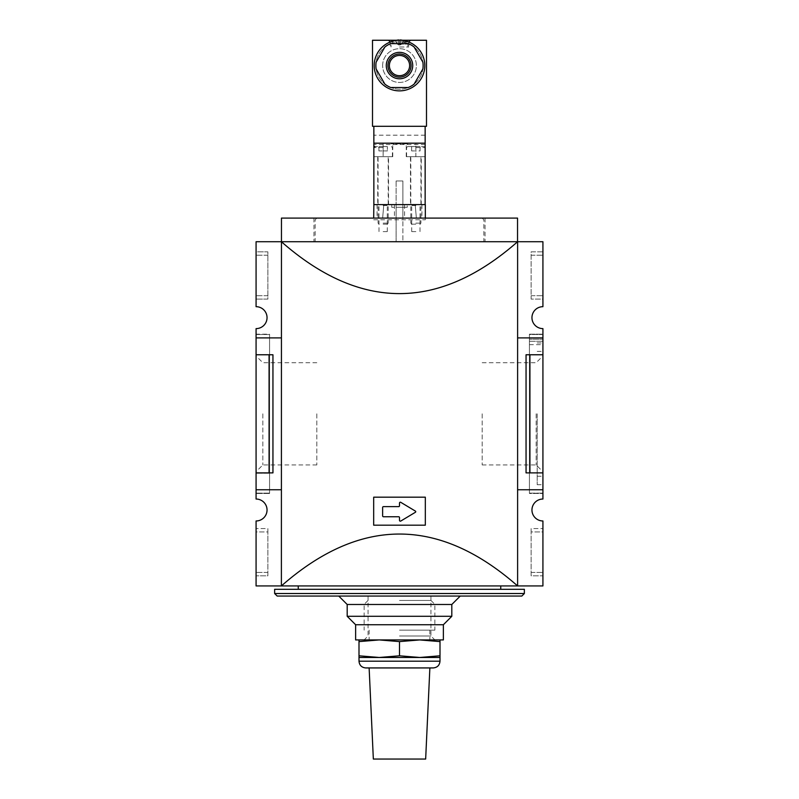 <?xml version="1.0" encoding="UTF-8"?>
<svg xmlns="http://www.w3.org/2000/svg" width="799" height="799" viewBox="0 0 799 799"><rect width="100%" height="100%" fill="white"/><g stroke="black" fill="none" stroke-linecap="round" stroke-linejoin="round"><path stroke-width="0.6" stroke-dasharray="4 3" d="M359.001 639.929L379.255 639.929L359.001 639.929L359.001 641.607L379.255 639.929L399.5 641.607L419.745 639.929L439.999 641.607L439.999 639.929L419.745 639.929L439.999 639.929M379.255 639.929L419.745 639.929L379.255 639.929M399.5 600.439L430.941 600.439L399.5 600.439M399.5 604.364L434.856 604.364L399.5 604.364M399.5 630.141L434.856 630.141L399.5 630.141M355.625 639.929L443.375 639.929M359.001 655.799L359.001 657.477L439.999 657.477L439.999 655.799L419.745 657.477L399.5 655.799L379.255 657.477L359.001 655.799L359.001 641.607M399.5 655.799L399.5 641.607M439.999 655.799L439.999 641.607M373.343 759.05L425.657 759.05M365.752 667.934L433.248 667.934M402.426 40.26A13.483 13.483 0 0 1 403.565 40.559L402.217 43.266A3.036 3.036 0 0 1 400.159 44.874L399.5 44.944L400.159 44.944L400.159 40.559A13.333 11.935 0 0 0 399.5 40.549A13.333 11.935 0 0 0 398.841 40.559A13.333 11.935 0 0 1 400.159 40.559L400.159 44.874L400.159 39.95L400.159 44.874L398.841 44.874L398.841 39.95A13.483 13.483 0 0 0 395.435 40.559L396.783 43.266A3.036 3.036 0 0 0 398.841 44.874L399.5 44.944L398.841 44.874A3.036 3.036 0 0 0 400.159 44.874L398.841 44.874A3.036 3.036 0 0 0 402.217 43.266L403.565 40.559A13.483 13.483 0 0 0 400.159 39.95M398.841 40.26L398.841 44.874L398.841 40.26M396.574 40.26A13.483 13.483 0 0 0 395.435 40.559L396.783 43.266A3.036 3.036 0 0 0 398.841 44.874L398.841 39.95M425.148 204.604L425.148 126.312L372.504 126.312L372.504 40.26L426.496 40.26L426.496 126.312L373.852 126.312L373.852 204.604L425.148 204.604L373.852 204.604M407.77 143.181L391.23 143.181L407.77 143.181L407.77 143.86L391.23 143.86L407.77 143.86M383.13 143.181L392.748 143.181L383.13 143.181L383.13 156.684L373.852 156.684L373.852 143.181L373.852 156.684L392.748 156.684L373.852 156.684L388.534 156.684L377.737 156.684L388.194 156.684L378.067 156.684L383.13 156.684L383.13 143.181M425.148 143.181L425.148 156.684L415.87 156.684L415.87 143.181L425.148 143.181L406.252 143.181L415.87 143.181L415.87 156.684L406.252 156.684L425.148 156.684L425.148 143.181L373.852 143.181M402.876 180.974L402.876 204.604L402.876 180.974L396.124 180.974L402.876 180.974L396.124 180.974L402.876 180.974L396.124 180.974L402.876 180.974L402.876 204.604L396.124 204.604L402.876 204.604L396.124 204.604L402.876 204.604L396.124 204.604L402.876 204.604L402.876 218.097L425.318 218.097L425.318 219.785L425.318 218.097L482.177 218.097L316.823 218.097L402.876 218.097L402.876 241.717L396.124 241.717L402.876 241.717L396.124 241.717L402.876 241.717L402.876 207.301L396.124 207.301L402.876 207.301L396.124 207.301L396.124 241.717L402.876 241.717L396.124 241.717L396.124 204.604L391.74 204.604L407.26 204.604L402.876 204.604L402.876 218.097M388.534 204.604L377.737 204.604L388.534 204.604L388.534 156.684M421.263 204.604L410.466 204.604L421.263 204.604L421.263 156.684L410.466 156.684L425.148 156.684L406.591 156.684L421.263 156.684M425.148 144.529L373.852 144.529M425.148 135.181L373.852 135.181M425.148 126.312L373.852 126.312M399.5 40.26A25.308 25.308 0 0 1 424.808 65.568A25.308 25.308 0 0 1 399.5 90.876A25.308 25.308 0 0 1 374.192 65.568A25.308 25.308 0 0 1 399.5 40.26L410.466 40.26L399.5 40.26M399.5 47.001L408.778 47.001L399.5 47.001M415.87 224.169L411.835 224.169L415.87 224.169M415.87 223.141L420.933 223.141L415.87 223.141M415.87 156.684L420.933 156.684L415.87 156.684M415.87 146.557L424.139 146.557L407.6 146.557L420.084 146.557L415.87 146.557L415.87 150.941L420.084 150.941L420.084 146.557L420.084 150.941L415.87 150.941L415.87 146.557M383.13 224.169L387.165 224.169L383.13 224.169M383.13 223.141L388.194 223.141L383.13 223.141M383.13 146.557L374.861 146.557L387.355 146.557L383.13 146.557L383.13 150.941L387.355 150.941L387.355 146.557L387.355 150.941L383.13 150.941L383.13 146.557M411.645 150.941L411.645 146.557L411.645 150.941L415.87 150.941L411.645 150.941M378.916 150.941L378.916 146.557L378.916 150.941L383.13 150.941L378.916 150.941M374.192 65.568A25.308 25.308 0 0 1 412.154 43.645A25.308 25.308 0 0 1 412.154 87.481A25.308 25.308 0 0 1 374.192 65.568A25.308 25.308 0 0 1 412.154 43.645A25.308 25.308 0 0 1 412.154 87.481A25.308 25.308 0 0 1 374.192 65.568A25.308 25.308 0 0 1 412.154 43.645A25.308 25.308 0 0 1 412.154 87.481A25.308 25.308 0 0 1 374.192 65.568A25.308 25.308 0 0 1 412.154 43.645A25.308 25.308 0 0 1 412.154 87.481A25.308 25.308 0 0 1 374.192 65.568M382.631 65.568A16.869 16.869 0 0 1 407.939 50.956A16.869 16.869 0 0 1 407.939 80.18A16.869 16.869 0 0 1 382.631 65.568A16.869 16.869 0 0 1 407.939 50.956A16.869 16.869 0 0 1 407.939 80.18A16.869 16.869 0 0 1 382.631 65.568M384.888 47.001L376.119 62.192A23.62 23.62 0 0 0 376.119 68.944L384.888 84.125A23.62 23.62 0 0 0 390.731 87.5L408.269 87.5A23.62 23.62 0 0 0 414.112 84.125L422.881 68.944A23.62 23.62 0 0 0 422.881 62.192L414.112 47.001A23.62 23.62 0 0 0 408.269 43.625L390.731 43.625A23.62 23.62 0 0 0 384.888 47.001M389.373 65.568A10.127 10.127 0 0 1 404.564 56.799A10.127 10.127 0 0 1 404.564 74.337A10.127 10.127 0 0 1 389.373 65.568M399.5 636.004L430.941 636.004L399.5 636.004M416.369 218.097L382.631 218.097L416.369 218.097L415.19 204.604L383.81 204.604L382.631 218.097L383.81 204.604L415.19 204.604L416.369 218.097M415.87 205.513L411.715 205.513L415.87 205.513M415.87 204.604L410.806 204.604L415.87 204.604M383.13 205.513L387.285 205.513L383.13 205.513M383.13 204.604L378.067 204.604L383.13 204.604M396.124 180.974L396.124 204.604L396.124 180.974L396.124 204.604L373.682 204.604L373.682 218.097M425.318 218.097L425.318 204.604L402.876 204.604M396.124 204.604L396.124 218.097M542.921 354.766L526.052 354.766L542.921 354.766L542.921 328.619A10.966 10.966 0 0 1 531.954 317.652A10.966 10.966 0 0 1 542.921 306.686L542.921 241.717L517.542 241.717L517.542 218.097L281.458 218.097L281.388 585.937L281.388 241.717L281.388 585.937L256.079 585.937L256.079 520.968A10.966 10.966 0 0 0 267.046 510.002A10.966 10.966 0 0 0 256.079 499.035L256.079 472.878L272.948 472.878L256.079 472.878L256.079 328.619A10.966 10.966 0 0 0 267.046 317.652A10.966 10.966 0 0 0 256.079 306.686L256.079 241.717L281.388 241.717C360.129 310.901 438.871 310.901 517.612 241.717L517.612 585.937C438.871 516.753 360.129 516.753 281.388 585.937L542.921 585.937L542.921 520.968A10.966 10.966 0 0 1 531.954 510.002A10.966 10.966 0 0 1 542.921 499.035L542.921 472.878L526.052 472.878L542.921 472.878L526.052 472.878L526.052 354.766L542.921 354.766L542.921 472.878M399.5 218.097L485.043 218.097L399.5 218.097M399.5 241.717L485.043 241.717L399.5 241.717M262.841 413.822L262.841 464.938L262.841 413.822M256.079 413.822L256.079 471.7L256.079 413.822M269.573 334.182L269.573 493.462L269.573 334.182L256.079 334.182L256.079 493.462L256.079 334.182L269.573 334.182M256.079 337.897L269.573 337.897L269.573 493.133L269.573 334.521L269.573 337.897L256.079 337.897L256.079 493.133L256.079 334.521L256.079 337.897L281.388 337.897M256.079 251.845L256.079 299.086L256.079 251.845L267.885 251.845L267.885 299.086L256.079 299.086L267.885 299.086L267.885 251.845L256.079 251.845M256.079 531.934L256.079 575.809L256.079 528.558L256.079 531.934L267.885 531.934L267.885 575.809L256.079 575.809L267.885 575.809L267.885 528.558L256.079 528.558L267.885 528.558L267.885 531.934L256.079 531.934M542.921 531.934L542.921 572.434L542.921 528.558L542.921 531.934L531.115 531.934L531.115 575.809L542.921 575.809L542.921 572.434L542.921 575.809L531.115 575.809L531.115 528.558L542.921 528.558L531.115 528.558L531.115 531.934L542.921 531.934M542.921 334.182L542.921 493.462L542.921 334.182L529.427 334.182L529.427 493.462L542.921 493.462L529.427 493.462L529.427 339.245L542.921 339.245L529.427 339.245L529.427 334.182L542.921 334.182M542.921 251.845L542.921 255.221L542.921 251.845L531.115 251.845L531.115 299.086L542.921 299.086L542.921 255.221L542.921 299.086L531.115 299.086L531.115 251.845L542.921 251.845M425.318 497.178L373.682 497.178L373.682 525.193L425.318 525.193L425.318 497.178L425.318 525.193L425.318 497.178L373.682 497.178L373.682 525.193L425.318 525.193L373.682 525.193L373.682 497.178L425.318 497.178M399.5 585.937L500.743 585.937L399.5 585.937M517.542 241.717L281.458 241.717M542.921 489.757L542.921 493.133L542.921 489.757L529.427 489.757L542.921 489.757L542.921 334.521L529.427 334.521L529.427 493.133L529.427 334.521L542.921 334.521L542.921 489.757L517.612 489.757M529.427 337.897L517.612 337.897M281.388 489.757L256.079 489.757M256.079 354.766L272.948 354.766L256.079 354.766L272.948 354.766L272.948 472.878L256.079 472.878M269.083 354.766L269.083 472.878M529.917 354.766L529.917 472.878M529.427 493.133L542.921 493.133L529.427 493.133M529.427 344.649L542.921 344.649M529.427 341.273L542.921 341.273L529.427 341.273M542.921 413.822L542.921 484.693L542.921 413.822M269.573 493.462L256.079 493.462L269.573 493.462M269.573 473.218L256.079 473.218L269.573 473.218M269.573 493.133L256.079 493.133L269.573 493.133M269.573 334.521L256.079 334.521L269.573 334.521M316.823 413.822L316.823 464.938L316.823 413.822M537.188 413.822L537.188 484.693L537.188 413.822M482.177 413.822L482.177 464.938L482.177 413.822M536.159 413.822L536.159 464.938L536.159 413.822M482.177 362.716L536.159 362.716L542.921 355.954L542.921 471.7L542.921 355.954M383.47 506.626A0.839 0.839 0 0 0 382.631 507.475L382.631 515.904A0.839 0.839 0 0 0 383.47 516.753L398.661 516.753A0.839 0.839 0 0 1 399.5 517.592L399.5 520.329A0.839 0.839 0 0 0 400.778 521.048L415.41 512.269A0.679 0.679 0 0 0 415.41 511.11L400.778 502.331A0.839 0.839 0 0 0 399.5 503.06L399.5 505.787A0.839 0.839 0 0 1 398.661 506.626L383.47 506.626A0.839 0.839 0 0 0 382.631 507.475L382.631 515.904A0.839 0.839 0 0 0 383.47 516.753L398.661 516.753A0.839 0.839 0 0 1 399.5 517.592L399.5 520.329A0.839 0.839 0 0 0 400.778 521.048L415.41 512.269A0.679 0.679 0 0 0 415.41 511.11L400.778 502.331A0.839 0.839 0 0 0 399.5 503.06L399.5 505.787A0.839 0.839 0 0 1 398.661 506.626L383.47 506.626A0.839 0.839 0 0 0 382.631 507.475L382.631 515.904A0.839 0.839 0 0 0 383.47 516.753L398.661 516.753A0.839 0.839 0 0 1 399.5 517.592L399.5 520.329A0.839 0.839 0 0 0 400.778 521.048L415.41 512.269A0.679 0.679 0 0 0 415.41 511.11L400.778 502.331A0.839 0.839 0 0 0 399.5 503.06L399.5 505.787A0.839 0.839 0 0 1 398.661 506.626L383.47 506.626M274.636 589.302L524.364 589.302M274.636 593.527L524.364 593.527M277.173 596.054L521.827 596.054M399.5 596.054L460.244 596.054L399.5 596.054M407.26 207.301L391.74 207.301L407.26 207.301L407.26 204.604L407.26 207.301M391.74 204.604L391.74 207.301L391.74 204.604M396.124 241.717L396.124 207.301L402.876 207.301L402.876 241.717M383.13 231.6L387.285 231.6L383.13 231.6M415.87 231.6L411.715 231.6L415.87 231.6M347.195 604.493L451.805 604.493M347.195 616.299L451.805 616.299M355.625 624.738L443.375 624.738M359.001 661.182L439.999 661.182M400.159 43.266L398.841 43.266L400.159 43.266M399.5 41.908L406.551 41.908L399.5 41.908M399.5 41.947L408.778 41.947L399.5 41.947M399.5 44.115L407.84 44.115L399.5 44.115M415.87 147.565L425.148 147.565L415.87 147.565M383.13 147.565L373.852 147.565L383.13 147.565M375.88 65.568A23.62 23.62 0 0 1 411.315 45.104A23.62 23.62 0 0 1 411.315 86.022A23.62 23.62 0 0 1 375.88 65.568A23.62 23.62 0 0 1 411.315 45.104A23.62 23.62 0 0 1 411.315 86.022A23.62 23.62 0 0 1 375.88 65.568M373.682 219.785L425.318 219.785M531.115 255.221L542.921 255.221L531.115 255.221M531.115 295.71L542.921 295.71L531.115 295.71M531.115 572.434L542.921 572.434L531.115 572.434M267.885 255.221L256.079 255.221L267.885 255.221M267.885 295.71L256.079 295.71L267.885 295.71M267.885 572.434L256.079 572.434L267.885 572.434M377.058 204.604L377.058 218.097M421.942 204.604L421.942 218.097M404.564 204.604L404.564 218.097M394.436 204.604L394.436 218.097M368.059 600.439L364.144 604.364L364.144 630.141M430.941 600.439L434.856 604.364L434.856 630.141M369.128 630.141L369.128 639.929M429.872 630.141L429.872 639.929M395.425 40.549A13.503 13.503 0 0 0 392.449 41.908L391.16 44.115L391.061 47.001M407.939 47.001L407.84 44.115L406.551 41.908A13.503 13.503 0 0 0 403.575 40.549M390.222 41.947L390.222 47.001M408.778 41.947L408.778 47.001M400.159 44.944L398.841 44.944M406.252 156.684L406.252 143.181M392.748 156.684L392.748 143.181M410.466 156.684L410.466 204.604M377.737 156.684L377.737 204.604M419.894 224.169L420.933 223.141L420.933 156.684M411.835 224.169L410.806 223.141L410.806 156.684M425.148 156.684L425.148 147.565L424.139 146.557M406.591 156.684L406.591 147.565L407.6 146.557M387.165 224.169L388.194 223.141L388.194 156.684M379.106 224.169L378.067 223.141L378.067 156.684M392.409 156.684L392.409 147.565L391.4 146.557M373.852 147.565L373.852 156.684M391.23 143.86L391.23 143.181M368.059 596.054L368.059 636.004L364.144 639.929M430.941 596.054L430.941 636.004L434.856 639.929M420.014 231.6L420.014 205.513L420.933 204.604M411.715 231.6L411.715 205.513L410.806 204.604M387.285 231.6L387.285 205.513L388.194 204.604M378.986 231.6L378.986 205.513L378.067 204.604M313.957 218.097L313.957 241.717M485.043 218.097L485.043 241.717M316.823 218.097L315.136 219.785L315.136 241.717M482.177 218.097L483.864 219.785L483.864 241.717M316.823 362.716L262.841 362.716L256.079 355.954M316.823 464.938L262.841 464.938L256.079 471.7M537.188 476.254L542.921 476.254M537.188 351.4L542.921 351.4M537.188 484.693L542.921 484.693M537.188 342.961L542.921 342.961M482.177 464.938L536.159 464.938L542.921 471.7"/><path stroke-width="1.2" d="M439.999 639.929L439.999 641.607L419.745 639.929L399.5 641.607L379.255 639.929L359.001 641.607L359.001 639.929M359.001 655.799L379.255 657.477L359.001 657.477L359.001 641.607M439.999 655.799L439.999 657.477L379.255 657.477L399.5 655.799L419.745 657.477L439.999 655.799L439.999 641.607M399.5 655.799L399.5 641.607M429.872 667.934L425.657 759.05L373.343 759.05L369.128 667.934M433.248 667.934L365.752 667.934C361.657 667.535 359.4 665.287 359.001 661.182L439.999 661.182C439.6 665.287 437.343 667.535 433.248 667.934M374.192 65.568A25.308 25.308 0 0 0 399.5 90.876A25.308 25.308 0 0 0 424.808 65.568A25.308 25.308 0 0 0 399.5 40.26A25.308 25.308 0 0 0 374.192 65.568M400.159 39.95L400.159 39.95A13.483 13.483 0 0 1 402.426 40.26M398.841 39.95L398.841 39.95A13.483 13.483 0 0 0 396.574 40.26M425.148 126.312L425.148 143.181L373.852 143.181L373.852 204.604L425.318 204.604L425.318 218.097M425.148 143.181L425.148 204.604M373.852 126.312L373.852 143.181M372.504 126.312L426.496 126.312L426.496 40.26L372.504 40.26L372.504 126.312M384.888 47.001L376.119 62.192A23.62 23.62 0 0 0 376.119 68.944L384.888 84.125A23.62 23.62 0 0 0 390.731 87.5L408.269 87.5A23.62 23.62 0 0 0 414.112 84.125L422.881 68.944A23.62 23.62 0 0 0 422.881 62.192L414.112 47.001A23.62 23.62 0 0 0 408.269 43.625L390.731 43.625A23.62 23.62 0 0 0 384.888 47.001M389.373 65.568A10.127 10.127 0 0 1 404.564 56.799A10.127 10.127 0 0 1 404.564 74.337A10.127 10.127 0 0 1 389.373 65.568M373.682 218.097L373.852 204.604M529.917 354.766L529.917 472.878L526.052 472.878L526.052 354.766L542.921 354.766L542.921 328.619A10.966 10.966 0 0 1 531.954 317.652A10.966 10.966 0 0 1 542.921 306.686L542.921 241.717L517.542 241.717L517.542 218.097L281.458 218.097L281.388 585.937C360.129 516.753 438.871 516.753 517.612 585.937L256.079 585.937L256.079 520.968A10.966 10.966 0 0 0 267.046 510.002A10.966 10.966 0 0 0 256.079 499.035L256.079 472.878L272.948 472.878L272.948 354.766L269.083 354.766L269.083 472.878M281.388 337.897L256.079 337.897L256.079 328.619A10.966 10.966 0 0 0 267.046 317.652A10.966 10.966 0 0 0 256.079 306.686L256.079 241.717L281.388 241.717C360.129 310.901 438.871 310.901 517.612 241.717L517.612 585.937L542.921 585.937L542.921 520.968A10.966 10.966 0 0 1 531.954 510.002A10.966 10.966 0 0 1 542.921 499.035L542.921 489.757L517.612 489.757M373.682 497.178L373.682 525.193L425.318 525.193L425.318 497.178L373.682 497.178M256.079 337.897L256.079 472.878M542.921 354.766L542.921 489.757M517.542 241.717L281.458 241.717M542.921 337.897L517.612 337.897M281.388 489.757L256.079 489.757M256.079 354.766L269.083 354.766M529.917 472.878L542.921 472.878M382.631 507.475L382.631 515.904A0.839 0.839 0 0 0 383.47 516.753L398.661 516.753A0.839 0.839 0 0 1 399.5 517.592L399.5 520.329A0.839 0.839 0 0 0 400.778 521.048L415.41 512.269A0.679 0.679 0 0 0 415.41 511.11L400.778 502.331A0.839 0.839 0 0 0 399.5 503.06L399.5 505.787A0.839 0.839 0 0 1 398.661 506.626L383.47 506.626A0.839 0.839 0 0 0 382.631 507.475M524.364 589.302L274.636 589.302L274.636 593.527L524.364 593.527L524.364 589.302M524.364 593.527L521.827 596.054L277.173 596.054L274.636 593.527M460.244 596.054L451.805 604.493L347.195 604.493L338.756 596.054M451.805 604.493L451.805 616.299L347.195 616.299L347.195 604.493M451.805 616.299L443.375 624.738L355.625 624.738L347.195 616.299M443.375 624.738L443.375 639.929L355.625 639.929L355.625 624.738M387.934 65.568A11.566 11.566 0 0 1 405.283 55.55A11.566 11.566 0 0 1 405.283 75.585A11.566 11.566 0 0 1 387.934 65.568M386.277 65.568A13.223 13.223 0 0 1 406.112 54.112A13.223 13.223 0 0 1 406.112 77.024A13.223 13.223 0 0 1 386.277 65.568M359.001 657.477L359.001 661.182M439.999 657.477L439.999 661.182M408.778 41.947L410.466 40.26M390.222 41.947L388.534 40.26M373.852 147.565L374.861 146.557M298.257 585.937L298.257 589.302M500.743 585.937L500.743 589.302"/></g></svg>
